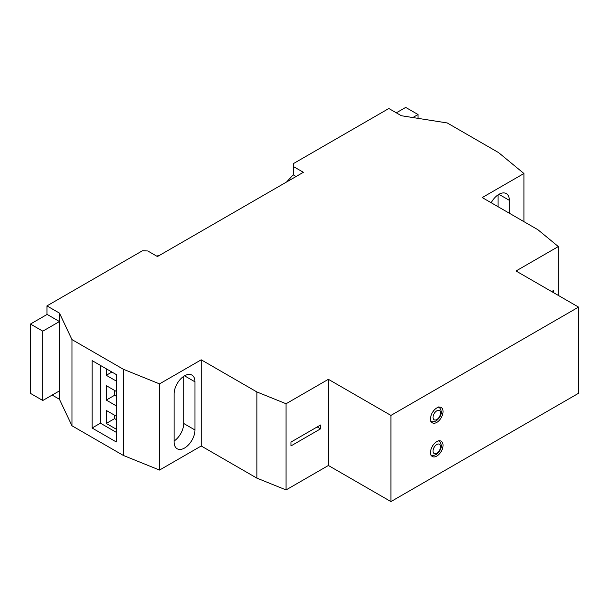 <?xml version="1.0" encoding="UTF-8"?>
<svg xmlns="http://www.w3.org/2000/svg" width="609" height="609" viewBox="0 0 609 609"><rect width="100%" height="100%" fill="white"/><g stroke="black" fill="none" stroke-linecap="round" stroke-linejoin="round"><path stroke-width="0.91" d="M436.79 456.088A8.846 5.108 120 0 0 442.568 448.293A8.846 5.108 120 0 0 441.213 441.205A8.846 5.108 120 0 0 436.79 441.639A8.846 5.108 120 0 0 431.012 449.434A8.846 5.108 120 0 0 432.367 456.522A8.846 5.108 120 0 0 436.79 456.088M436.79 422.402A8.846 5.108 120 0 0 442.568 414.607A8.846 5.108 120 0 0 441.213 407.52A8.846 5.108 120 0 0 436.79 407.961A8.846 5.108 120 0 0 431.012 415.749A8.846 5.108 120 0 0 432.367 422.836A8.846 5.108 120 0 0 436.79 422.402M509.337 213.219L509.337 200.338A14.738 8.511 120 0 0 506.285 193.593A14.738 8.511 120 0 0 498.916 194.324A14.738 8.511 120 0 0 491.189 202.744M390.932 501.595L390.932 415.422L578.55 307.096L578.55 393.277L390.932 501.595L328.388 465.489L328.388 379.316L286.07 403.744L256.861 391.937L201.221 359.812L159.528 383.883L123.368 369.267L71.976 339.594L59.469 313.117L46.954 305.893L142.445 250.763L147.766 250.961L157.442 256.549L303.373 172.301L293.698 166.714L293.355 163.638L293.355 174.684M328.388 465.489L286.07 489.925L286.07 403.744M320.54 425.006L320.54 428.858L290.965 445.933L290.965 442.081L320.54 425.006M286.07 489.925L256.861 478.118L201.221 445.994L159.528 470.064L159.528 383.883M201.221 445.994L201.221 359.812M194.971 429.984A14.738 8.511 -60 0 1 188.539 444.814A14.738 8.511 -60 0 1 177.173 448.764A14.738 8.511 -60 0 1 174.121 442.02L174.121 393.871A14.738 8.511 -60 0 1 180.561 379.042A14.738 8.511 -60 0 1 191.919 375.091A14.738 8.511 -60 0 1 194.971 381.835L194.971 429.984L183.712 423.483A14.738 8.511 -60 0 1 174.121 441.015M116.281 429.208L106.278 423.43L106.278 410.428L116.281 416.206M116.281 432.337L100.439 423.186L100.439 365.415M116.281 381.067L106.278 375.289L106.278 368.788M116.281 405.86L106.278 400.083L106.278 385.634L116.281 391.412M159.528 470.064L123.368 455.448L71.976 425.775L71.976 339.594M123.368 455.448L123.368 369.267M116.281 441.967L92.104 428.005L92.104 360.604L116.281 374.565L116.281 441.967M159.322 255.468L156.582 256.054M293.698 166.714L293.698 175.133L293.614 174.425L286.565 182M293.698 175.133L296.073 176.511M293.355 163.638L388.846 108.509L401.354 115.733L447.219 122.949L498.611 152.623L523.93 173.504L482.237 197.575L537.876 229.7L558.331 246.561L516.013 270.99L578.55 307.096M390.932 415.422L328.388 379.316M71.976 425.775L59.469 399.291L59.469 313.117M52.168 395.081L59.469 399.291M46.954 314.518L46.954 305.893M523.93 221.646L523.93 173.504M553.436 292.602L553.436 290.546L551.655 291.574M558.331 295.426L558.331 246.561M256.861 478.118L256.861 391.937M42.79 400.494L30.45 393.376L30.45 324.049L47.129 314.419L59.469 321.544L42.79 331.167L42.79 400.494L59.469 390.871M396.314 112.817L405.693 107.405L418.033 114.522L418.033 118.359M418.033 114.522L412.818 117.537M30.45 324.049L42.79 331.167M100.439 423.186L92.104 428.005M111.904 372.038L106.278 375.289M116.281 419.578L114.614 418.619L106.278 423.43M114.614 418.619L114.614 415.247M116.281 396.231L114.614 395.264L106.278 400.083M114.614 395.264L114.614 390.453M498.078 206.717L498.078 194.842M183.712 376.339L183.712 423.483M317.205 426.932L320.54 428.858M436.79 410.824A5.336 3.083 120 0 0 433.022 417.355A5.336 3.083 120 0 0 436.79 419.532A5.336 3.083 120 0 0 440.566 413.001A5.336 3.083 120 0 0 436.79 410.824M436.79 444.509A5.336 3.083 120 0 0 433.022 451.041A5.336 3.083 120 0 0 436.79 453.218A5.336 3.083 120 0 0 440.566 446.686A5.336 3.083 120 0 0 436.79 444.509M498.916 194.324L509.337 200.338M184.55 375.822L194.971 381.835M430.563 421.146C431.583 422.083 433.456 421.999 436.181 420.888C441.944 416.008 442.834 411.311 438.845 406.804M430.563 454.832C431.583 455.768 433.456 455.677 436.181 454.565C441.944 449.693 442.834 444.996 438.845 440.49"/></g></svg>
